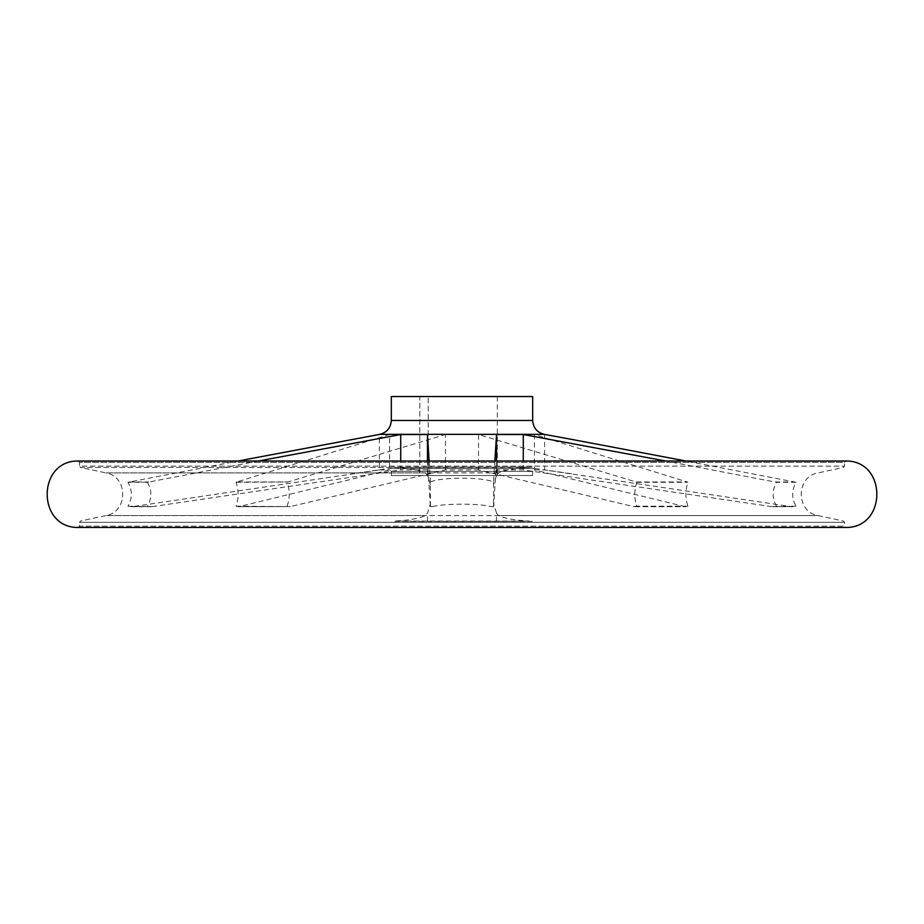 <?xml version="1.0" encoding="UTF-8"?>
<svg xmlns="http://www.w3.org/2000/svg" width="924" height="924" viewBox="0 0 924 924"><rect width="100%" height="100%" fill="white"/><g stroke="black" fill="none" stroke-linecap="round" stroke-linejoin="round"><path stroke-width="0.69" stroke-dasharray="4.62 3.46" d="M529.036 521.044L496.511 521.367L496.511 513.028L498.556 515.58C504.562 518.41 514.714 520.235 529.036 521.044L394.964 521.044C409.24 520.247 419.404 518.422 425.444 515.58L427.489 513.028L430.434 503.799L430.434 481.958L429.14 461.007M532.363 467.105L529.036 467.44C514.76 468.237 504.596 470.05 498.556 472.903L496.511 475.444L496.511 467.105L532.363 467.105L394.964 467.44C409.286 468.237 419.438 470.062 425.444 472.903L427.489 475.444L430.434 484.684M496.511 513.028L493.566 503.799L493.566 506.514L491.349 506.583L493.612 506.583L496.534 461.007M493.589 506.71L491.349 506.583C478.817 503.384 445.229 503.372 432.651 506.583L430.411 506.71M636.116 481.97L636.902 482.282C634.06 490.251 634.06 498.221 636.902 506.19L633.691 506.583L478.528 469.935L478.528 434.523L636.116 481.97L687.19 481.97L534.407 434.523L544.617 434.523L572.684 439.581M634.765 506.71L685.874 506.71L634.765 506.71M534.407 434.523L534.407 469.935L684.846 506.583L687.953 506.19C685.204 498.221 685.204 490.251 687.953 482.282L687.19 481.97M351.316 439.581L379.383 434.523L379.383 469.935L133.044 506.583L127.951 506.19C132.467 498.221 132.467 490.251 127.951 482.282L238.103 461.007L685.897 461.007L796.049 482.282C791.533 490.251 791.533 498.221 796.049 506.19L790.956 506.583L544.617 469.935L544.617 434.523M236.81 481.97L236.047 482.282C238.808 490.251 238.808 498.221 236.047 506.19L239.154 506.583L389.593 469.935L389.593 434.523L236.81 481.97L287.884 481.97L445.472 434.523L478.528 434.523M238.126 506.71L290.309 506.583L238.126 506.71M430.434 503.799L430.434 506.514L432.651 506.583L430.388 506.583L427.466 461.007M430.434 481.958C441.499 476.957 482.42 476.934 493.566 481.958L494.86 461.007M796.049 482.282L776.541 482.282L665.592 461.007M379.383 434.523L389.593 434.523M258.408 461.007L147.459 482.282L127.951 482.282M534.407 469.935L544.617 469.935M236.047 506.19L290.309 506.583L445.472 469.935L478.528 469.935M379.383 469.935L389.593 469.935M127.951 506.19L152.587 506.583L400.727 469.935L400.727 461.007M427.466 469.935L400.727 469.935M796.049 506.19L771.413 506.583L523.273 469.935L496.534 469.935M636.902 482.282L687.953 482.282M236.047 482.282L287.884 481.97M532.686 396.523L391.314 396.523M419.796 396.523L497.343 396.523L419.796 396.523L419.796 475.525L428.216 475.525L428.216 396.523L428.216 475.525L497.343 475.525L419.796 475.525L419.796 396.523M687.953 506.19L636.902 506.19M496.511 475.444L493.566 484.684L493.566 503.799M287.098 506.19C289.94 498.221 289.94 490.251 287.098 482.282M147.459 482.282C151.998 490.251 151.998 498.221 147.459 506.19M776.541 506.19C772.002 498.221 772.002 490.251 776.541 482.282M445.472 469.935L445.472 434.523M845.806 527.477L78.078 527.477L79.464 526.149L844.536 526.149L79.464 526.149L79.464 522.337L844.536 522.337L79.464 522.337L80.515 521.044L105.89 515.58L425.444 515.58M532.363 521.367L394.964 521.044M845.922 461.007L78.078 461.007L79.464 462.335L79.464 466.135L844.536 466.135L79.464 466.135L80.515 467.44L394.964 467.44M493.566 484.684L493.566 481.958M391.314 475.525L532.686 475.525L391.314 475.525L391.314 471.402L532.686 471.402L391.314 471.402L388.08 468.595L535.92 468.595L388.08 468.595L351.316 473.908M496.511 521.367L391.637 521.367M427.489 475.444L427.489 467.105L391.637 467.105M427.489 467.105L496.511 467.105M523.273 469.935L523.273 461.007M529.036 467.44L80.515 467.44L105.89 472.903L425.444 472.903M498.556 472.903L105.89 472.903C128.321 476.38 128.332 512.092 105.89 515.58L818.11 515.58L843.485 521.044L844.536 522.337L844.536 526.149L845.864 527.477M532.686 420.455L391.314 420.455M544.271 434.361L379.729 434.361M775.294 481.97L794.802 481.97M129.198 481.97L148.706 481.97M133.044 506.583L152.587 506.583M771.413 506.583L790.956 506.583M498.556 515.58L818.11 515.58C795.668 512.092 795.679 476.38 818.11 472.903L843.485 467.44L844.536 466.135L844.536 462.335L79.464 462.335L844.536 462.335L845.864 461.007M427.489 521.367L427.489 513.028M532.686 475.525L532.686 471.402C532.386 470.535 533.333 469.6 535.516 468.572L572.684 473.908M497.343 396.523L497.343 475.525M773.122 506.71L792.653 506.71M131.347 506.71L150.878 506.71M535.516 468.572L388.484 468.572L535.516 468.572"/><path stroke-width="1.39" d="M572.684 439.581L685.897 461.007L845.864 461.007L78.136 461.007L238.103 461.007L379.729 434.361L544.271 434.361L572.684 439.581M429.14 461.007L427.466 434.523L400.727 434.523L258.408 461.007M427.466 461.007L427.466 434.523M391.314 420.455L532.686 420.455L532.686 396.523L391.314 396.523L391.314 420.455C390.794 427.87 386.925 432.501 379.729 434.361M665.592 461.007L523.273 434.523L496.534 434.523L494.86 461.007M845.922 461.007C887.132 460.614 887.121 527.87 845.922 527.477L78.078 527.477C36.879 527.87 36.879 460.602 78.078 461.007L845.806 461.007M496.534 461.007L496.534 434.523M523.273 461.007L523.273 434.523M400.727 461.007L400.727 434.523M532.686 420.455C533.206 427.87 537.075 432.501 544.271 434.361M78.136 527.477L845.864 527.477L78.136 527.477"/></g></svg>
